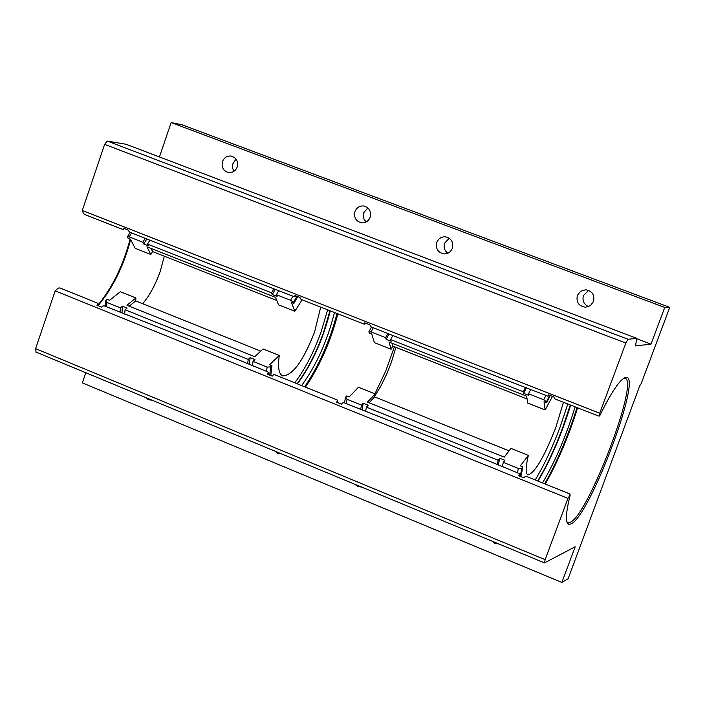 <?xml version="1.0" encoding="UTF-8"?>
<svg xmlns="http://www.w3.org/2000/svg" width="705" height="705" viewBox="0 0 705 705"><rect width="100%" height="100%" fill="white"/><g stroke="black" fill="none" stroke-linecap="round" stroke-linejoin="round"><path stroke-width="1.06" d="M82.282 210.504L599.708 413.218L625.855 343.053L104.622 144.358L82.282 210.504L83.454 213.509L84.767 214.549L122.714 229.433L123.639 229.425L123.163 228.12L127.931 229.989L129.632 232.148L211.13 264.525L294.232 296.708L295.263 296.726L295.8 295.792M295.263 296.726L294.963 295.465L299.96 297.422L300.26 298.682L301.493 299.555L364.274 324.177L364.978 323.903L364.785 322.837L369.878 324.829L370.98 326.803L458.391 361.524L547.811 396.157L549.072 395.073M430.931 437.153L343.89 402.661L342.542 402.987L341.555 404.15L336.505 402.106L337.492 400.942L337.237 399.973L274.968 374.813L273.443 374.804L272.236 376.118L267.283 374.117L268.49 372.795L267.768 371.905L185.662 338.074L104.481 305.935L102.965 305.908L101.635 307.142L96.911 305.23L98.242 304.005L97.616 303.159L59.969 287.948L58.259 288.098L55.149 290.857L567.966 498.391L570.186 494.98L569.42 493.782L526.247 476.333L524.917 476.695L524.062 477.946L518.757 475.804L519.62 474.553L519.259 473.513L430.931 437.153M237.162 167.076C235.479 171.059 232.606 172.884 228.561 172.558C223.309 170.954 221.282 167.279 222.498 161.542C224.216 157.497 227.133 155.682 231.24 156.078C236.404 157.753 238.378 161.419 237.162 167.076M233.989 171.297L232.491 168.072L232.438 164.459L235.981 159.048M370.169 217.272C368.504 221.159 365.648 223.018 361.594 222.833C355.919 221.317 353.707 217.554 354.967 211.526C356.668 207.552 359.594 205.701 363.727 205.975C369.288 207.578 371.438 211.341 370.169 217.272M366.106 221.996L363.965 219.123L363.251 214.822L363.718 212.663L367.887 207.922M281.639 453.914L277.893 453.377L274.774 451.068M152.113 400.22L148.473 399.709L145.494 397.479M577.351 295.448C576.047 302.251 578.779 306.181 585.529 307.23L590.376 305.635L593.495 301.537C594.817 294.901 592.209 290.98 585.652 289.755L580.603 291.253L577.351 295.448M588.649 290.372L583.458 295.518C582.127 300.638 583.819 304.349 588.534 306.64M436.809 242.414C435.523 248.662 437.884 252.496 443.894 253.906C447.904 253.959 450.724 252.09 452.354 248.283C453.65 242.15 451.367 238.325 445.507 236.81C441.392 236.642 438.492 238.51 436.809 242.414M449.261 238.211L444.608 243.163C443.419 247.305 444.494 250.654 447.842 253.21M354.624 484.168L357.805 486.512L361.639 487.076M491.676 540.991L494.98 543.396L498.955 544.004M304.639 386.807C318.854 365.851 329.658 341.423 337.052 313.496M337.889 313.822C330.504 341.819 319.682 366.256 305.424 387.124M123.639 229.425L124.186 228.526M364.978 323.903L365.419 323.084M544.736 483.806C557.329 461.308 568.089 435.91 577.025 407.622M577.615 407.851C568.679 436.236 557.902 461.634 545.282 484.027M567.12 522.59L568.627 524.291L570.812 524.018C589.503 517.576 644.053 371.984 625.511 377.527L624.595 377.827C618.928 380.876 610.609 393.575 599.647 415.924L598.404 416.003L554.861 398.924L553.971 396.994L548.622 394.897L548.649 395.928M566.838 521.709L567.869 522.59L570.072 522.352C587.617 516.545 639.523 380.859 625.053 378.356L623.731 378.294M98.18 304.833C112.641 287.023 123.287 265.098 130.125 239.048M130.628 239.585C123.675 266.023 112.835 288.037 98.136 305.609M159.427 156.951L171.165 122.564L664.736 307.459L651.006 344.155L636.809 338.761M171.165 122.564L181.987 124.767L669.75 307.362L641.25 383.476L639.752 385.776L568.124 578.761L561.85 582.436L82.353 382.885L85.816 372.742M36.052 352.042L35.629 348.667L545.141 559.647L544.489 562.881L575.192 546.772L561.85 582.436M104.622 144.358L107.31 141.079L126.054 144.269L636.879 338.4L635.452 345.891L651.006 344.155M35.629 348.667L55.149 290.857M545.141 559.647L567.966 498.391M599.647 415.924L599.708 413.218M567.164 522.696C565.595 518.677 566.6 509.442 570.186 494.98M669.75 307.362L664.736 307.459M636.879 338.4L627.961 339.237L625.855 343.053M519.285 476.016L519.62 474.553M337.263 402.414L337.492 400.942M98.127 305.723L98.242 304.005M268.27 374.514L268.49 372.795M563.445 402.291L555.734 427.724C544.013 457.483 534.725 473.205 527.869 474.888C525.437 473.601 525.604 467.098 528.345 455.377L511.002 448.424L504.207 457.14L367.481 402.088L375.095 393.91L374.593 396.862L369.12 402.749M509.098 450.865L374.593 396.862M375.095 393.91L358.457 387.23L349.266 396.897L346.807 395.902L345.67 397.091L347.001 399.286L361.462 405.119L363.242 403.216L368.195 405.208L366.424 407.12L498.171 460.259L499.757 458.232L504.903 460.303L503.317 462.339L518.413 468.428L521.973 468.173L522.96 466.886L520.378 465.846L528.345 455.377M395.928 347.362L391.275 362.599L387.045 373.298L381.017 385.794L374.69 396.254M535.201 479.955C543.969 465.564 552.332 447.754 560.29 426.534L567.798 404M570.266 404.97L562.749 427.503C554.782 448.732 546.419 466.551 537.677 480.951M520.81 476.633L522.96 466.886M391.125 349.231L389.01 342.048L526.635 396.175L527.701 403.057L545.132 409.931L544.022 401.779L546.622 402.802L546.49 401.797L543.749 399.761L528.547 393.787L528.794 395.39L523.612 393.364L523.357 391.751L390.632 339.607L391.125 341.282L386.137 339.317L385.635 337.642L371.068 331.914L368.918 332.002L369.253 333.068L371.729 334.038L374.408 342.639L391.125 349.231L392.8 346.129L527.067 398.986M385.635 337.642L387.865 333.43M386.137 339.317L389.037 333.888M523.357 391.751L525.507 387.415M390.632 339.607L392.852 335.386M523.612 393.364L526.406 387.759M528.547 393.787L530.689 389.442M502.312 466.666L503.317 462.339M498.25 465.027L499.757 458.232M497.175 464.595L498.171 460.259M365.631 411.447L366.424 407.12M362.088 410.019L363.242 403.216M360.678 409.446L361.462 405.119M546.622 402.802L550.235 395.531M545.132 409.931L552.482 396.413M391.945 343.203L392.8 346.129M145.221 238.264L142.868 242.256L129.244 236.906L127.464 236.748L128.099 238.255L130.416 239.162L135.166 248.327L150.817 254.496L152.597 251.57L276.801 300.462M150.817 254.496L146.94 246.838L275.593 297.439L278.546 304.851L294.84 311.266L291.456 302.48L293.879 303.432L293.465 302.348L290.619 300.312L276.422 294.734L277.109 296.461L272.271 294.558L271.584 292.831L147.539 244.097L148.438 245.878L143.776 244.045L142.868 242.256M129.235 306.164L135.686 300.92L135.924 297.968L120.344 291.72L109.557 300.312L107.257 299.378L105.926 300.436L105.574 301.009L106.904 302.427L120.432 307.882L122.52 306.199L127.156 308.067L125.067 309.759L248.231 359.435L250.16 357.638L254.963 359.576L253.042 361.383L267.133 367.067L270.746 366.891L271.945 365.745L269.53 364.767L279.268 355.47C277.62 367.208 278.757 374.011 282.661 375.897C292.593 375.598 303.212 361.031 314.518 332.205L320.713 307.089M302.11 299.792L294.84 311.266M142.701 303.74C149.795 295.21 155.664 284.344 160.308 271.134L164.327 256.188M253.042 361.383L252.425 365.71M250.16 357.638L249.297 364.441M125.067 309.759L124.644 314.086M248.231 359.435L247.622 363.771M122.52 306.199L121.974 313.002M120.432 307.882L120.017 312.209M297.052 383.74C307.151 370.451 315.946 353.478 323.419 332.83L329.931 310.702M297.766 296.567L293.879 303.432M294.743 382.806C304.851 369.526 313.646 352.562 321.119 331.914L327.622 309.803M271.945 365.745L270.782 375.536M146.851 238.898L143.776 244.045M149.892 240.088L147.539 244.097M273.866 288.715L271.584 292.831M275.258 289.262L272.271 294.558M278.704 290.619L276.422 294.734M135.924 297.968L126.953 305.239L254.787 356.712L263.053 348.966L279.268 355.47M135.686 300.92L260.735 351.143M152.597 251.57L151.02 248.442M570.636 405.111C561.735 434.113 550.869 459.449 538.038 481.101M575.121 406.873C566.194 435.884 555.328 461.229 542.533 482.916M374.919 393.839L385.75 371.015L394.403 346.763M330.275 310.843C323.066 339.484 312.112 363.833 297.404 383.881M334.487 312.491C327.243 341.141 316.289 365.507 301.608 385.582M107.31 141.079L627.961 339.237M371.068 331.914L373.298 327.71M543.749 399.761L545.882 395.399M546.49 401.797L549.688 395.32M520.114 476.351L521.973 468.173M517.373 472.755L518.413 468.428M346.243 403.613L347.001 399.286M267.133 367.067L266.499 371.394M270.746 366.891L269.689 375.095M106.904 302.427L106.499 306.754M131.597 232.914L129.244 236.906M292.892 296.179L290.619 300.312M296.902 296.223L293.465 302.348M35.788 351.998L544.489 562.881M371.464 326.997L368.926 331.747M344.516 402.916L345.432 397.532M105.124 306.199L105.574 301.009M127.464 236.748L130.099 232.324"/></g></svg>
